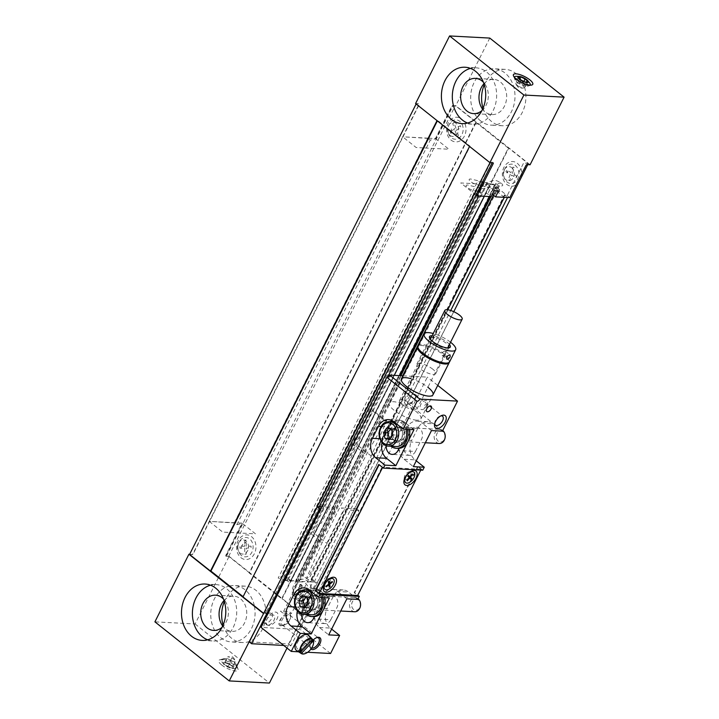 <?xml version="1.0" encoding="UTF-8"?>
<svg xmlns="http://www.w3.org/2000/svg" width="719" height="719" viewBox="0 0 719 719"><rect width="100%" height="100%" fill="white"/><g stroke="black" fill="none" stroke-linecap="round" stroke-linejoin="round"><path stroke-width="0.54" stroke-dasharray="3.6 2.7" d="M475.798 122.248L508.315 148.096L281.641 598.783L249.133 572.935L475.798 122.248M239.966 553.037A7.055 5.536 -87 0 0 247.633 550.727A7.055 5.536 -87 0 0 246.015 541.021A7.055 5.536 -87 0 0 238.349 543.339A7.055 5.536 -87 0 0 239.966 553.037M240.982 557.719A12.349 9.689 -87 0 0 255.955 547.545A12.349 9.689 -87 0 0 241.872 536.356A12.349 9.689 -87 0 0 240.982 557.719M450.013 135.406A7.055 5.536 -87 0 0 457.688 133.087A7.055 5.536 -87 0 0 456.062 123.389A7.055 5.536 -87 0 0 448.395 125.699A7.055 5.536 -87 0 0 450.013 135.406M451.029 140.088A12.349 9.689 -87 0 0 466.002 129.905A12.349 9.689 -87 0 0 451.918 118.716A12.349 9.689 -87 0 0 451.029 140.088M234.673 522.965L209.247 521.383L402.667 136.799L428.102 138.372M234.367 522.713L427.796 138.129M428.416 138.632L430.286 140.106L435.75 138.785L452.368 105.729L455.334 105.657L476.239 122.275L249.565 572.962L228.669 556.344L225.703 556.416L242.321 523.369L236.857 524.699L234.996 523.216M236.857 524.699L430.286 140.106M226.485 556.227L453.15 105.54M228.669 556.344L455.334 105.657M402.82 375.812L302.51 575.263L310.869 581.914L314.149 582.084L311.066 579.424L312.253 579.667L505.673 195.083L504.495 194.84L507.569 197.5M314.149 582.084L450.741 310.491M312.253 579.667L313.79 580.179L297.172 613.235L301.396 614.646L453.779 311.687M527.737 164.633L528.07 163.959L523.836 162.548L507.219 195.595L505.673 195.083M310.869 581.914L447.73 309.781M504.298 197.321L495.93 190.679L493.602 195.307M311.435 594.101A12.349 9.689 -87 0 0 304.793 579.604A12.349 9.689 -87 0 0 292.885 587.63A12.349 9.689 -87 0 0 298.223 602.998A12.349 9.689 -87 0 0 307.903 601.111L518.839 182.32M296.57 597.902A7.055 5.536 93 0 1 295.392 585.823A7.055 5.536 93 0 1 304.227 590.29A7.055 5.536 93 0 1 296.57 597.902M521.014 178.006L521.482 176.47A12.349 9.689 -87 0 0 511.47 161.577A12.349 9.689 -87 0 0 502.967 178.492A12.349 9.689 -87 0 0 517.959 183.471M512.566 168.435A7.055 5.536 -87 0 0 504.945 168.731A7.055 5.536 -87 0 0 504.567 178.429A7.055 5.536 -87 0 0 512.153 179.184A7.055 5.536 -87 0 0 512.566 168.435M521.482 176.47L528.034 163.447L508.755 148.123L282.082 598.81L301.36 614.134L307.903 601.111M437.035 120.612L416.247 103.761L419.528 103.931L192.854 554.619L189.573 554.448M243.112 596.68L470.1 146.245L437.583 120.397L437.359 120.864M476.535 193.896L475.457 193.043L282.028 577.627L285.515 580.395L290.979 580.682L282.612 574.041L476.041 189.457L477.991 191.002M479.025 191.829L484.399 196.098L478.944 195.811L477.569 194.723M290.979 580.682L394.246 375.354M285.515 580.395L387.793 377.044M319.173 506.778L265.617 613.271L264.7 611.734L281.318 578.678L280.644 577.555L474.073 192.971L474.747 194.094L491.365 161.047L492.29 162.584L490.106 162.467L469.552 146.451M265.617 613.271L263.747 613.172M270.56 613.001A6.103 3.307 128.5 0 0 263.37 620.623A6.103 3.307 128.5 0 0 269.913 620.964A6.103 3.307 128.5 0 0 270.56 613.001M287.025 648.053L303.418 615.446L300.362 615.284A1.061 0.575 128.5 0 1 300.156 614.35L316.333 582.201L302.133 581.446L299.104 587.459L294.736 587.225L297.765 581.213L283.565 580.467L267.396 612.615A1.061 0.575 128.5 0 1 266.282 613.478L263.666 613.343M189.663 554.277L191.964 554.403A1.061 0.575 -51.5 0 0 193.078 553.531L209.247 521.383L242.015 523.126L225.838 555.275A1.061 0.575 -51.5 0 0 226.045 556.209L229.1 556.371L218.621 577.213M218.387 577.672L195.101 623.975L154.909 621.845M209.247 521.383L222.71 532.096L229.891 532.473M230.323 532.5L255.479 533.831L242.015 523.126M225.415 662.127A7.289 2.202 26.7 0 0 233.055 665.911A7.289 2.202 26.7 0 0 236.425 664.85A7.289 2.202 26.7 0 0 230.925 660.393A7.289 2.202 26.7 0 0 224.067 658.631A7.289 2.202 26.7 0 0 225.415 662.127M221.722 665.012A10.821 3.271 -153.3 0 1 219.717 659.835A10.821 3.271 -153.3 0 1 229.891 662.451A10.821 3.271 -153.3 0 1 238.052 669.056A10.821 3.271 -153.3 0 1 233.055 670.629A10.821 3.271 -153.3 0 1 221.722 665.012M195.101 623.975L269.418 683.05M254.436 606.333A28.23 22.145 93 0 1 231.419 641.95A28.23 22.145 93 0 1 220.823 637.798A28.23 22.145 93 0 1 211.188 608.867A28.23 22.145 93 0 1 229.019 586.129M229.649 585.976A28.23 22.145 93 0 1 234.403 585.581A28.23 22.145 93 0 1 254.364 605.946M223.115 625.045A28.23 22.145 -87 0 0 231.743 638.382A28.23 22.145 -87 0 0 242.339 642.534A28.23 22.145 -87 0 0 265.949 615.518A28.23 22.145 -87 0 0 245.323 586.156A28.23 22.145 -87 0 0 224.355 601.515M224.04 600.518A17.642 13.841 93 0 1 233.846 596.15A17.642 13.841 93 0 1 246.734 614.493A17.642 13.841 93 0 1 231.976 631.381A17.642 13.841 93 0 1 225.353 628.783A17.642 13.841 93 0 1 222.692 625.997M207.656 639.82A28.23 22.145 -87 0 0 213.067 640.98A28.23 22.145 -87 0 0 235.589 621.027A28.23 22.145 -87 0 0 226.647 588.753A28.23 22.145 -87 0 0 216.051 584.601A28.23 22.145 -87 0 0 210.55 585.185M221.991 627.426A17.642 13.841 -87 0 0 223.492 599.026M229.1 556.371L303.418 615.446M428.209 138.156L402.667 136.799L418.844 104.65A1.061 0.575 -51.5 0 0 418.638 103.716L415.582 103.554M489.774 38.08L455.774 105.684L452.718 105.522A1.061 0.575 -51.5 0 0 451.604 106.385L435.435 138.533L428.65 138.174M475.951 195.056L460.735 182.959L493.495 184.693L509.753 197.617M492.353 194.31L499.247 191.766A5.294 1.6 26.7 0 0 497.018 188.405A5.294 1.6 26.7 0 0 490.628 186.383L483.294 188.738L480.876 188.153M480.571 188.081L468.572 185.214A5.294 1.6 26.7 0 0 466.73 186.805A5.294 1.6 26.7 0 0 473.246 190.391L477.758 191.47M479.052 191.775L487.689 193.842L491.185 196.629M435.435 138.533L448.908 149.246L423.752 147.907M423.311 147.889L416.139 147.512L402.667 136.799M494.214 190.625L490.709 187.839L487.689 193.842M492.057 194.076L495.076 188.063L498.582 190.85M490.709 187.839L482.072 185.772M480.777 185.457L476.266 184.379A5.294 1.6 -153.3 0 1 469.759 180.793A5.294 1.6 -153.3 0 1 471.592 179.202L482.602 181.835M483.896 182.15L486.323 182.725L493.647 180.37A5.294 1.6 -153.3 0 1 500.038 182.401A5.294 1.6 -153.3 0 1 502.266 185.763L495.076 188.063M526.101 82.721A7.289 2.202 -153.3 0 1 527.449 86.217A7.289 2.202 -153.3 0 1 520.592 84.456A7.289 2.202 -153.3 0 1 515.092 79.998A7.289 2.202 -153.3 0 1 518.462 78.937A7.289 2.202 -153.3 0 1 526.101 82.721M467.566 123.03A28.23 22.145 -87 0 0 472.985 124.189A28.23 22.145 -87 0 0 495.508 104.237A28.23 22.145 -87 0 0 486.565 71.972A28.23 22.145 -87 0 0 475.969 67.82A28.23 22.145 -87 0 0 470.46 68.404M481.91 110.636A17.642 13.841 -87 0 0 483.411 82.236M480.741 121.017A28.23 22.145 93 0 1 471.799 88.743A28.23 22.145 93 0 1 494.321 68.79A28.23 22.145 93 0 1 514.948 98.144A28.23 22.145 93 0 1 491.338 125.16A28.23 22.145 93 0 1 480.741 121.017M483.033 108.254A28.23 22.145 -87 0 0 491.661 121.592A28.23 22.145 -87 0 0 502.257 125.744A28.23 22.145 -87 0 0 525.868 98.728A28.23 22.145 -87 0 0 505.241 69.366A28.23 22.145 -87 0 0 484.273 84.725M483.959 83.728A17.642 13.841 93 0 1 493.764 79.36A17.642 13.841 93 0 1 500.379 81.957A17.642 13.841 93 0 1 505.969 102.125A17.642 13.841 93 0 1 491.895 114.591A17.642 13.841 93 0 1 485.271 112.002A17.642 13.841 93 0 1 482.611 109.216M530.092 164.759L455.774 105.684M287.915 580.26A1.762 0.53 26.7 0 0 286.989 580.296A1.762 0.53 26.7 0 0 288.319 581.563A1.762 0.53 26.7 0 0 290.134 581.878A1.762 0.53 26.7 0 0 290.134 581.707L489.612 185.098A1.762 0.53 26.7 0 1 489.612 185.277A1.762 0.53 26.7 0 1 487.797 184.963A1.762 0.53 26.7 0 1 486.457 183.687A1.762 0.53 26.7 0 1 487.383 183.651L287.915 580.26M290.314 581.41L296.426 579.927L495.894 183.327L489.783 184.81L290.314 581.41M298.277 580.224L301.414 579.469L500.882 182.86L497.755 183.624L298.277 580.224M402.613 375.803L298.816 582.165A1.762 0.53 -153.3 0 0 297.648 580.988A1.762 0.53 -153.3 0 0 295.752 580.503L495.22 183.893A1.762 0.53 -153.3 0 1 497.117 184.379A1.762 0.53 -153.3 0 1 498.294 185.565A1.762 0.53 -153.3 0 1 496.568 185.295L490.879 196.611M400.807 375.704L297.1 581.896A1.762 0.53 -153.3 0 0 298.816 582.165M489.747 196.557L495.589 184.945L484.606 182.554L285.137 579.154L296.111 581.545L399.674 375.642M482.287 182.464L477.659 181.458L278.181 578.067L283.816 579.289L478.782 191.631M483.285 182.68L481.766 185.7M282.154 625.593A7.235 3.919 -51.5 0 1 282.927 616.156A7.235 3.919 -51.5 0 1 290.683 616.56A7.235 3.919 -51.5 0 1 282.154 625.593M406.828 404.464A7.837 4.242 -51.5 0 1 404.842 398.659A7.837 4.242 -51.5 0 1 411.753 391.406A7.837 4.242 -51.5 0 1 416.058 394.794A7.837 4.242 -51.5 0 1 408.59 404.186A7.837 4.242 -51.5 0 1 406.828 404.464M403.053 375.821L427.32 377.107L300.38 629.493L261.06 627.408M268.789 625.413A7.837 4.242 -51.5 0 1 269.625 615.185A7.837 4.242 -51.5 0 1 278.028 615.626A7.837 4.242 -51.5 0 1 268.789 625.413M386.552 421.154A0.881 0.476 128.5 0 0 385.465 421.091L366.178 454.965L322.121 542.575L306.815 577.465A0.881 0.476 128.5 0 0 307.903 577.519L327.181 543.645L371.247 456.035L386.552 421.154L372.613 410.073L357.316 444.962L349.075 461.328L351.402 463.18L321.177 523.27L317.987 523.162L313.25 532.572L327.181 543.645M437.736 385.393L427.32 377.107M410.558 378.571A17.642 5.339 -153.3 0 1 427.895 387.289M371.247 456.035L357.316 444.962M385.465 421.091L371.525 410.019L352.247 443.893L366.178 454.965M352.247 443.893L343.619 461.041L345.938 462.892L315.713 522.983L312.522 522.866L308.181 531.503L322.121 542.575M311.633 648.071A6.174 3.343 -51.5 0 1 310.905 647.72A6.174 3.343 -51.5 0 1 310.123 645.24A6.174 3.343 -51.5 0 1 316.001 637.843A6.174 3.343 -51.5 0 1 316.441 637.726M288.598 614.736A6.174 3.343 128.5 0 0 282.675 618.834A6.174 3.343 128.5 0 0 282.109 624.829A6.174 3.343 128.5 0 0 283.304 625.251A6.174 3.343 128.5 0 0 289.227 621.153A6.174 3.343 128.5 0 0 289.793 615.158A6.174 3.343 128.5 0 0 288.598 614.736M313.089 640.18A7.235 3.919 128.5 0 0 310.024 646.201A7.235 3.919 128.5 0 0 310.932 649.086M298.556 651.8L307.678 652.277M308.235 638.975A7.837 4.242 128.5 0 0 305.692 636.072A7.837 4.242 128.5 0 0 296.956 643.703A7.837 4.242 128.5 0 0 300.928 649.068A7.837 4.242 128.5 0 0 308.226 639.497M409.129 403.772A5.716 3.092 128.5 0 0 410.414 403.566A5.716 3.092 128.5 0 0 415.861 396.717A5.716 3.092 128.5 0 0 415.142 394.425A5.716 3.092 128.5 0 0 414.027 394.03A5.716 3.092 128.5 0 0 408.545 397.823A5.716 3.092 128.5 0 0 408.024 403.377A5.716 3.092 128.5 0 0 409.129 403.772M434.698 423.707A5.716 3.092 -51.5 0 1 434.698 422.871A5.716 3.092 -51.5 0 1 440.145 416.022A5.716 3.092 -51.5 0 1 440.963 415.834M406.855 427.823L417.775 428.398A14.11 11.073 93 0 1 427.805 421.694A14.11 11.073 93 0 1 433.108 423.77L422.188 423.194A14.11 11.073 93 0 0 416.885 421.118A14.11 11.073 93 0 0 406.855 427.823L400.807 439.839A14.11 11.073 93 0 0 404.051 459.243L413.344 466.631M442.401 431.157L433.108 423.77M431.472 430.573L422.188 423.194M322.229 596.078L333.149 596.662A14.11 11.073 93 0 1 343.188 589.948A14.11 11.073 93 0 1 348.481 592.025L337.562 591.449A14.11 11.073 93 0 0 332.259 589.373A14.11 11.073 93 0 0 322.229 596.078L316.18 608.103A14.11 11.073 93 0 0 319.425 627.498L328.718 634.886M357.774 599.412L353.613 596.105M352.454 595.179L348.481 592.025M346.855 598.828L342.693 595.53M341.534 594.604L337.562 591.449M319.425 627.498L330.354 628.082A14.11 11.073 93 0 1 327.1 608.678L316.18 608.103M333.149 596.662L327.1 608.678M404.051 459.243L414.971 459.827A14.11 11.073 93 0 1 411.726 440.423L400.807 439.839M417.775 428.398L411.726 440.423M330.812 619.733L336.86 607.708A8.116 6.363 -87 0 0 334.991 596.554A8.116 6.363 -87 0 0 326.174 599.224L320.126 611.24A8.116 6.363 -87 0 0 325.042 623.589A8.116 6.363 -87 0 0 330.812 619.733L313.34 618.807M301.656 613.963A8.116 6.363 93 0 1 302.654 610.314L308.703 598.298A8.116 6.363 93 0 1 317.519 595.629A8.116 6.363 93 0 1 319.38 606.782L314.437 616.614M326.174 599.224L308.703 598.298M415.438 451.469L421.478 439.453A8.116 6.363 -87 0 0 419.617 428.299A8.116 6.363 -87 0 0 410.801 430.96L404.752 442.985A8.116 6.363 -87 0 0 409.668 455.334A8.116 6.363 -87 0 0 415.438 451.469L397.958 450.543M386.274 445.708A8.116 6.363 93 0 1 387.28 442.059L393.32 430.034A8.116 6.363 93 0 1 402.137 427.374A8.116 6.363 93 0 1 404.006 438.527L399.063 448.359M410.801 430.96L393.32 430.034M330.354 628.082L331.63 629.098M414.971 459.827L416.256 460.843M414 429.647L404.707 422.269A14.11 11.073 -87 0 0 399.413 420.193A14.11 11.073 -87 0 0 389.374 426.897L383.326 438.914A14.11 11.073 -87 0 0 381.978 442.706M316.306 588.663A14.11 11.073 -87 0 0 314.787 588.448A14.11 11.073 -87 0 0 304.748 595.152L298.709 607.178A14.11 11.073 -87 0 0 297.351 610.961M324.053 593.678L320.081 590.524A14.11 11.073 -87 0 0 316.702 588.762M325.213 594.604L329.374 597.902M330.569 653.49L300.38 629.493M422.754 470.217L418.107 466.523L354.638 592.717L357.801 595.224M404.923 479.151A4.413 2.391 128.5 0 0 405.714 479.402A4.413 2.391 128.5 0 0 409.138 477.533M409.83 476.652A4.413 2.391 128.5 0 0 410.414 472.248M409.947 471.979A4.413 2.391 128.5 0 0 408.5 472.05A4.413 2.391 128.5 0 0 404.294 477.335A4.413 2.391 128.5 0 0 404.554 478.755M324.305 585.931A4.413 2.391 128.5 0 0 325.096 586.183A4.413 2.391 128.5 0 0 326.273 585.958M329.464 583.028A4.413 2.391 128.5 0 0 329.796 579.029M329.329 578.759A4.413 2.391 128.5 0 0 327.882 578.831A4.413 2.391 128.5 0 0 323.685 584.116A4.413 2.391 128.5 0 0 323.936 585.536M420.732 470.109L421.154 469.264L417.667 466.496L354.206 592.69L357.685 595.458M379.111 464.69L382.589 467.458M421.154 469.264L382.706 467.233M422.035 409.668C425.504 409.731 430.348 400.115 426.565 400.654C421.945 399.692 417.128 409.273 422.035 409.668M416.741 420.184A17.642 5.339 -153.3 0 1 398.155 413.137A17.642 5.339 -153.3 0 1 389.374 403.017A17.642 5.339 -153.3 0 1 407.529 406.181A17.642 5.339 -153.3 0 1 420.894 418.871A17.642 5.339 -153.3 0 1 416.741 420.184M449.312 362.205A17.642 5.339 26.7 0 0 435.786 350A17.642 5.339 26.7 0 0 417.928 346.423M444.971 351.142C442.311 351.861 441.376 353.299 442.158 355.438C443.255 355.869 444.288 355.159 445.25 353.299L445.456 351.294L444.971 351.142M448.494 347.924A10.587 3.2 -153.3 0 1 447.946 348.158A10.587 3.2 -153.3 0 1 432.883 342.397A10.587 3.2 -153.3 0 1 430.016 339.143A10.587 3.2 -153.3 0 1 429.872 338.568M431.346 337.238A10.587 3.2 -153.3 0 1 440.873 339.889A10.587 3.2 -153.3 0 1 448.683 345.965M449.429 344.464A11.648 3.523 26.7 0 0 432.092 335.746M432.847 369.233A10.587 3.2 26.7 0 0 423.167 364.138A10.587 3.2 26.7 0 0 416.831 364.129A10.587 3.2 26.7 0 0 419.734 368.541A10.587 3.2 26.7 0 0 429.414 373.628A10.587 3.2 26.7 0 0 435.741 373.637A10.587 3.2 26.7 0 0 432.847 369.233M450.561 342.226A17.642 5.339 26.7 0 0 433.224 333.499M418.081 345.938A17.642 5.339 -153.3 0 1 428.641 345.956A17.642 5.339 -153.3 0 1 444.764 354.44A17.642 5.339 -153.3 0 1 449.609 361.792M404.438 406.226A9.707 2.93 -153.3 0 1 399.485 400.582A9.707 2.93 -153.3 0 1 409.471 402.316A9.707 2.93 -153.3 0 1 416.822 409.3A9.707 2.93 -153.3 0 1 404.438 406.226M426.502 406.037L426.592 404.662L425.45 404.617L424.21 405.956L424.111 407.322L425.262 407.367L426.502 406.037M241.135 548.139L241.494 546.063L241.135 548.139M244.244 542.324L245.727 542.297L242.977 546.036L241.494 546.063L244.244 542.324M237.881 547.285A9.707 7.612 -87 0 0 249.223 555.499A9.707 7.612 -87 0 0 249.403 538.711A9.707 7.612 -87 0 0 237.881 547.285M244.757 548.121L244.685 554.232L246.168 554.205L246.231 548.094L251.03 548.022L251.057 546.134L246.249 546.215L246.32 540.104L244.837 540.122L244.775 546.233L239.975 546.314L239.948 548.193L244.757 548.121M301.881 596.069L300.416 596.357L301.198 598.585L302.663 598.307L301.881 596.069L298.789 592.088L304.523 591.647L304.344 589.787L298.601 590.227L300.928 586.533L301.279 584.358L299.814 584.646L300.416 590.685L295.653 591.602L295.833 593.463L300.596 592.546L301.198 598.585M293.685 592.932A9.707 7.612 -87 0 0 305.845 599.044A9.707 7.612 -87 0 0 304.191 582.444A9.707 7.612 -87 0 0 293.685 592.932M302.663 598.307L302.07 592.258L306.833 591.342L306.645 589.481L301.881 590.398L301.279 584.358M299.814 584.646L299.464 586.812L300.928 586.533M300.416 596.357L297.324 592.375L298.789 592.088L298.601 590.227L297.136 590.515L299.464 586.812M448.548 133.581A9.707 7.612 -87 0 0 461.652 135.136A9.707 7.612 -87 0 0 456.457 119.875A9.707 7.612 -87 0 0 448.548 133.581M455.163 130.777L457.059 136.331L458.416 135.54L456.52 129.986L460.933 127.434L460.358 125.726L455.936 128.279L454.048 122.724L452.691 123.515L454.579 129.069L450.166 131.622L450.75 133.33L455.163 130.777M450.75 133.33L451.793 132.368L451.208 130.66L450.166 131.622M451.793 132.368L451.307 128.89L451.208 130.66M506.994 172.641L507.641 170.933L507.677 172.416L507.021 174.124L506.994 172.641M504.45 169.783A9.707 7.612 -87 0 0 511.793 183.489A9.707 7.612 -87 0 0 517.626 168.237A9.707 7.612 -87 0 0 504.45 169.783M510.301 174.295L508.18 179.849L509.51 180.64L511.622 175.085L515.936 177.638L516.593 175.93L512.279 173.378L514.4 167.824L513.069 167.033L510.957 172.587L506.643 170.035L505.987 171.742L510.301 174.295M235.167 662.046L230.979 660.878L227.95 666.89L232.147 668.059L235.625 660.554L232.147 668.059M230.979 660.878L227.24 658.218L224.211 664.221L227.95 666.89M227.24 658.218L224.211 664.221M231.886 657.894L235.625 660.554L232.686 656.878L227.689 656.717L231.886 657.894L228.867 663.898L224.67 662.729M232.605 666.567L228.867 663.898M222.674 659.305A8.817 2.669 -153.3 0 1 234.142 663.853A8.817 2.669 -153.3 0 1 235.077 668.535A8.817 2.669 -153.3 0 1 221.91 661.92A8.817 2.669 -153.3 0 1 222.674 659.305M224.13 662.352A5.824 1.762 26.7 0 0 223.627 664.068A5.824 1.762 26.7 0 0 232.318 668.445A5.824 1.762 26.7 0 0 231.707 665.345A5.824 1.762 26.7 0 0 224.13 662.352M523.944 81.319L522.147 84.887L517.554 82.937L515.478 83.53L518.228 78.047M517.554 82.937L519.675 78.713M515.478 83.53L517.995 86.082L520.916 80.276M517.995 86.082L522.596 88.042L525.49 82.281M516.251 84.788L518.812 87.988L523.01 88.14L524.663 87.439L522.147 84.887M524.663 87.439L527.135 82.532M514.391 77.239A8.817 2.669 26.7 0 0 518.381 81.732A8.817 2.669 26.7 0 0 526.721 85.372A8.817 2.669 26.7 0 0 530.074 85.13M529.597 82.955A8.817 2.669 26.7 0 0 528.339 81.678M526.659 80.393A8.817 2.669 26.7 0 0 520.017 77.086M518.201 76.574A8.817 2.669 26.7 0 0 516.431 76.331M311.642 614.781A12.349 9.689 93 0 1 303.041 606.459A12.349 9.689 93 0 1 312.945 590.119A12.349 9.689 93 0 1 321.267 597.48M304.676 606.818L309.368 607.995L312.612 603.385L308.235 603.151M309.368 607.995L304.991 607.762M302.115 596.204L306.483 596.437L306.105 597.201M312.612 603.385L311.165 597.606L306.797 597.381M311.165 597.606L306.483 596.437M354.674 611.761A7.055 5.536 93 0 1 349.758 606.998A7.055 5.536 93 0 1 355.42 597.669A7.055 5.536 93 0 1 358.107 598.738M307.229 604.751A7.055 5.536 -87 0 0 312.136 609.505A7.055 5.536 -87 0 0 318.041 602.756A7.055 5.536 -87 0 0 312.882 595.413A7.055 5.536 -87 0 0 307.229 604.751M351.834 606.557A5.545 4.35 -87 0 0 359.185 608.4A5.545 4.35 -87 0 0 356.93 599.322A5.545 4.35 -87 0 0 351.834 606.557M324.53 597.651A14.11 11.073 -87 0 0 314.787 588.448A14.11 11.073 -87 0 0 305.503 593.831A14.11 11.073 -87 0 0 303.858 608.445A14.11 11.073 -87 0 0 313.295 616.632M307.588 589.832A14.11 11.073 -87 0 0 303.751 593.741A14.11 11.073 -87 0 0 306.285 614.493M322.786 597.561A14.11 11.073 -87 0 0 313.035 588.358A14.11 11.073 -87 0 0 308.388 589.382M309.772 598.181A7.055 5.536 -87 0 0 313.116 609.523A7.055 5.536 -87 0 0 319.236 599.916A7.055 5.536 -87 0 0 309.772 598.181M308.02 598.091A7.055 5.536 93 0 1 317.483 599.817A7.055 5.536 93 0 1 311.363 609.433A7.055 5.536 93 0 1 308.02 598.091M396.268 446.526A12.349 9.689 93 0 1 387.667 438.195A12.349 9.689 93 0 1 397.571 421.855A12.349 9.689 93 0 1 405.893 429.216M389.303 438.563L393.985 439.74L397.23 435.13L392.862 434.896M393.985 439.74L389.617 439.507M386.741 427.949L391.109 428.182L390.732 428.946M397.23 435.13L395.792 429.351L391.424 429.126M395.792 429.351L391.109 428.182M439.291 443.506A7.055 5.536 93 0 1 434.384 438.743A7.055 5.536 93 0 1 440.046 429.405A7.055 5.536 93 0 1 442.733 430.483M391.846 436.496A7.055 5.536 -87 0 0 396.762 441.25A7.055 5.536 -87 0 0 402.667 434.492A7.055 5.536 -87 0 0 397.508 427.158A7.055 5.536 -87 0 0 391.846 436.496M436.46 438.302A5.545 4.35 -87 0 0 443.812 440.145A5.545 4.35 -87 0 0 441.556 431.067A5.545 4.35 -87 0 0 436.46 438.302M409.156 429.396A14.11 11.073 -87 0 0 403.934 421.711A14.11 11.073 -87 0 0 399.413 420.193A14.11 11.073 -87 0 0 387.604 433.701A14.11 11.073 -87 0 0 397.922 448.377M407.412 429.297A14.11 11.073 -87 0 0 402.191 421.613A14.11 11.073 -87 0 0 397.661 420.094A14.11 11.073 -87 0 0 393.005 421.127M392.214 421.577A14.11 11.073 -87 0 0 385.86 433.602A14.11 11.073 -87 0 0 390.911 446.238M401.301 427.994A7.055 5.536 -87 0 0 393.122 434.662A7.055 5.536 -87 0 0 401.57 440.19A7.055 5.536 -87 0 0 401.301 427.994M399.557 427.904A7.055 5.536 93 0 1 399.818 440.1A7.055 5.536 93 0 1 391.379 434.573A7.055 5.536 93 0 1 399.557 427.904M282.792 612.992L280.464 611.15L289.2 611.608L291.528 613.46L282.792 612.992L334.919 509.331L320.818 508.585M280.805 625.845A5.995 3.244 -51.5 0 1 281.444 618.007A5.995 3.244 -51.5 0 1 287.879 618.349A5.995 3.244 -51.5 0 1 280.805 625.845M267.702 625.153A5.995 3.244 -51.5 0 1 268.34 617.315A5.995 3.244 -51.5 0 1 274.775 617.657A5.995 3.244 -51.5 0 1 267.702 625.153M283.726 645.428L290.952 645.815L358.952 510.607L343.664 509.798L291.528 613.46M334.919 509.331L332.6 507.488L321.663 506.913M290.952 645.815L288.625 643.963L249.304 641.887M358.952 510.607L356.633 508.764L288.625 643.963M356.633 508.764L341.336 507.956L343.664 509.798M299.58 651.702L311.767 638.876L312.459 639.559M310.869 637.582L309.97 638.526M309.422 639.101L300.722 648.259M300.066 648.951L298.25 650.857M311.201 637.915A9.347 5.06 -51.5 0 1 311.767 638.876M305.584 653.445A9.113 4.934 128.5 0 0 313.493 643.487M308.595 635.344A9.707 5.249 -51.5 0 1 309.637 638.571M309.619 638.894A9.707 5.249 -51.5 0 1 304.398 648.187A9.707 5.249 -51.5 0 1 296.543 650.515M311.354 579.865L504.783 195.28M320.126 611.24L302.654 610.314M404.752 442.985L387.28 442.059M383.326 438.914L379.803 438.734M381.124 426.466L389.374 426.897M298.709 607.178L295.176 606.989M296.498 594.721L304.748 595.152M404.707 422.269L393.787 421.685M320.081 590.524L315.929 590.299M315.497 590.281L309.161 589.94M305.081 589.697A12.349 9.689 -87 0 0 295.176 606.036A12.349 9.689 -87 0 0 303.778 614.359M389.707 421.442A12.349 9.689 -87 0 0 379.803 437.781A12.349 9.689 -87 0 0 388.404 446.104M311.066 579.424L504.495 194.84M224.067 658.631L219.717 659.835M236.425 664.85L238.052 669.056M245.323 586.156L234.403 585.581M242.339 642.534L231.419 641.95M202.147 640.404L213.067 640.98M205.131 584.026L216.051 584.601M213.624 630.41L231.976 631.381M215.493 595.179L233.846 596.15M527.449 86.217L531.799 85.013M515.092 79.998L513.456 75.792M462.065 123.614L472.985 124.189M465.049 67.235L475.969 67.82M505.241 69.366L494.321 68.79M502.257 125.744L491.338 125.16M493.764 79.36L475.412 78.389M491.895 114.591L473.542 113.62M290.134 581.878L489.612 185.277M286.989 580.296L486.457 183.687M498.294 185.565L493.45 195.191M282.109 624.829L303.849 642.112M304.218 642.4L310.905 647.72M289.793 615.158L318.589 638.05M310.123 645.24L310.024 646.201M316.001 637.843L316.917 637.537M415.861 396.717L416.058 394.794M410.414 403.566L408.59 404.186M408.024 403.377L435.426 425.163M415.142 394.425L429.701 406.001M431.553 407.466L442.545 416.211M434.698 422.871L434.51 424.785M440.145 416.022L441.969 415.402M427.805 421.694L416.885 421.118M343.188 589.948L332.259 589.373M325.042 623.589L307.57 622.663M409.668 455.334L392.188 454.408M388.485 419.608L397.661 420.094M303.867 587.863L313.035 588.358M404.294 477.335L403.898 481.326M408.5 472.05L412.302 470.756M323.685 584.116L323.28 588.106M327.882 578.831L331.684 577.537M420.894 418.871L432.982 394.839M389.374 403.017L401.463 378.985M442.158 355.438L446.814 359.141M445.456 351.294L450.112 354.997M447.946 348.158L449.249 347.798M430.016 339.143L429.522 337.876M435.741 373.637L440.927 363.329M441.385 362.43L448.89 347.502M416.831 364.129L422.017 353.82M422.475 352.921L429.98 337.993M416.822 409.3L447.685 347.942M399.485 400.582L430.348 339.224M232.318 668.445L235.077 668.535M223.627 664.068L221.91 661.92M309.125 589.913L312.945 590.119M312.136 609.505L340.725 611.015M312.882 595.413L355.42 597.669M393.751 421.658L397.571 421.855M396.762 441.25L425.342 442.76M397.508 427.158L440.046 429.405"/><path stroke-width="1.08" d="M450.741 310.491L507.569 197.5L504.298 197.321L447.73 309.781M453.779 311.687L527.737 164.633M402.82 375.812L493.602 195.307M518.839 182.32L521.014 178.006M437.035 120.612L210.478 571.066L189.573 554.448L416.13 103.994M243.112 596.68L210.919 571.084L437.359 120.864M477.991 191.002L479.025 191.829M394.246 375.354L484.318 196.269M477.569 194.723L476.535 193.896M387.793 377.044L478.854 195.972M319.173 506.778L492.2 162.755M263.747 613.172L490.016 162.638M263.433 613.154L242.995 596.914L469.552 146.451M263.666 613.343L229.226 680.92L154.909 621.845L188.908 554.241L189.663 554.277M287.025 648.053L269.418 683.05L229.226 680.92M218.621 577.213L218.387 577.672M229.019 586.129A28.23 22.145 93 0 1 229.649 585.976M224.355 601.515A28.23 22.145 -87 0 0 223.115 625.045M222.692 625.997A17.642 13.841 93 0 1 224.04 600.518M210.55 585.185A28.23 22.145 -87 0 0 192.44 611.617A28.23 22.145 -87 0 0 207.656 639.82M215.727 588.178A28.23 22.145 93 0 1 224.661 620.452A28.23 22.145 93 0 1 202.147 640.404A28.23 22.145 93 0 1 181.521 611.042A28.23 22.145 93 0 1 205.131 584.026A28.23 22.145 93 0 1 215.727 588.178M223.492 599.026A17.642 13.841 -87 0 0 222.117 597.768A17.642 13.841 -87 0 0 215.493 595.179A17.642 13.841 -87 0 0 201.419 607.645A17.642 13.841 -87 0 0 207.009 627.813A17.642 13.841 -87 0 0 213.624 630.41A17.642 13.841 -87 0 0 221.991 627.426M263.226 613.316L188.908 554.241M523.899 95.025L489.9 162.629L492.955 162.791A1.061 0.575 128.5 0 1 493.162 163.725L476.985 195.874L491.185 196.629L494.214 190.625L498.582 190.85L495.553 196.862L509.753 197.617L525.922 165.469A1.061 0.575 128.5 0 1 527.036 164.597L530.092 164.759L564.091 97.155L489.774 38.08L449.582 35.95L523.899 95.025L564.091 97.155M489.9 162.629L415.582 103.554L449.582 35.95M495.553 196.862L492.353 194.31M477.758 191.47L479.052 191.775M475.951 195.056L476.985 195.874M482.072 185.772L480.777 185.457M482.602 181.835L483.896 182.15M529.795 79.827A10.821 3.271 26.7 0 0 518.462 74.219A10.821 3.271 26.7 0 0 513.456 75.792A10.821 3.271 26.7 0 0 521.626 82.397A10.821 3.271 26.7 0 0 531.799 85.013A10.821 3.271 26.7 0 0 529.795 79.827M470.46 68.404A28.23 22.145 -87 0 0 452.359 94.836A28.23 22.145 -87 0 0 467.566 123.03M475.645 71.388A28.23 22.145 93 0 1 484.579 103.662A28.23 22.145 93 0 1 462.065 123.614A28.23 22.145 93 0 1 441.439 94.252A28.23 22.145 93 0 1 465.049 67.235A28.23 22.145 93 0 1 475.645 71.388M483.411 82.236A17.642 13.841 -87 0 0 482.036 80.977A17.642 13.841 -87 0 0 475.412 78.389A17.642 13.841 -87 0 0 460.654 95.276A17.642 13.841 -87 0 0 473.542 113.62A17.642 13.841 -87 0 0 481.91 110.636M484.273 84.725A28.23 22.145 -87 0 0 483.033 108.254M482.611 109.216A17.642 13.841 93 0 1 483.959 83.728M490.879 196.611L400.807 375.704M489.747 196.557L399.674 375.642M483.285 182.68L482.287 182.464M481.766 185.7L478.782 191.631M443.731 415.124A7.837 4.242 128.5 0 0 441.969 415.402A7.837 4.242 128.5 0 0 434.51 424.785A7.837 4.242 128.5 0 0 438.806 428.182A7.837 4.242 128.5 0 0 445.717 420.93A7.837 4.242 128.5 0 0 443.731 415.124M419.824 399.108A2.642 1.429 -51.5 0 1 417.056 401.283L403.08 429.072L414 429.647L395.863 465.705L384.944 465.13L383.434 468.132L422.754 470.217L424.264 467.206L413.344 466.631L431.472 430.573L442.401 431.157L457.509 401.112L419.824 399.108L389.635 375.111L403.053 375.821M430.429 405.893A3.469 1.878 128.5 0 0 426.34 410.225A3.469 1.878 128.5 0 0 430.061 410.423A3.469 1.878 128.5 0 0 430.429 405.893M417.056 401.283L386.867 377.277A2.642 1.429 128.5 0 0 389.635 375.111M307.678 652.277L330.569 653.49L339.638 635.461L328.718 634.886L346.855 598.828L357.774 599.412L359.284 596.402L319.964 594.325L318.454 597.327L329.374 597.902L311.237 633.96L300.317 633.385L291.249 651.414L261.06 627.408L386.867 377.277M457.509 401.112L437.736 385.393M427.895 387.289A17.642 5.339 -153.3 0 1 428.147 387.487A17.642 5.339 -153.3 0 1 427.347 395.989A17.642 5.339 -153.3 0 1 403.71 384.009A17.642 5.339 -153.3 0 1 410.558 378.571M316.441 637.726A6.174 3.343 -51.5 0 1 317.394 637.627A6.174 3.343 -51.5 0 1 318.589 638.05A6.174 3.343 -51.5 0 1 317.807 644.368A6.174 3.343 -51.5 0 1 311.633 648.071M310.932 649.086A7.235 3.919 128.5 0 0 319.272 644.817A7.235 3.919 128.5 0 0 318.544 637.277A7.235 3.919 128.5 0 0 316.917 637.537A7.235 3.919 128.5 0 0 313.089 640.18M291.249 651.414L298.556 651.8M308.226 639.497A7.837 4.242 128.5 0 0 308.235 638.975M440.963 415.834A5.716 3.092 -51.5 0 1 441.43 415.816A5.716 3.092 -51.5 0 1 442.545 416.211A5.716 3.092 -51.5 0 1 441.403 422.61A5.716 3.092 -51.5 0 1 435.426 425.163A5.716 3.092 -51.5 0 1 434.698 423.707M353.613 596.105L352.454 595.179M342.693 595.53L341.534 594.604M314.437 616.614L313.34 618.807A8.116 6.363 93 0 1 307.57 622.663A8.116 6.363 93 0 1 301.656 613.963M399.063 448.359L397.958 450.543A8.116 6.363 93 0 1 392.188 454.408A8.116 6.363 93 0 1 386.274 445.708M331.63 629.098L339.638 635.461M416.256 460.843L424.264 467.206M379.803 438.734L372.406 438.338A14.11 11.073 -87 0 0 375.651 457.742L386.579 458.318A14.11 11.073 -87 0 1 381.978 442.706M372.406 438.338L378.455 426.322L381.124 426.466M295.176 606.989L287.78 606.593A14.11 11.073 -87 0 0 291.024 625.997L301.953 626.573A14.11 11.073 -87 0 1 297.351 610.961M287.78 606.593L293.828 594.577L296.498 594.721M403.08 429.072L393.787 421.685A14.11 11.073 -87 0 0 388.485 419.608A14.11 11.073 -87 0 0 378.455 426.322M395.863 465.705L386.579 458.318M318.454 597.327L309.161 589.94A14.11 11.073 -87 0 0 303.867 587.863A14.11 11.073 -87 0 0 293.828 594.577M311.237 633.96L301.953 626.573M324.053 593.678L325.213 594.604M384.944 465.13L375.651 457.742M300.317 633.385L291.024 625.997M357.801 595.224L359.284 596.402M319.964 594.325L315.317 590.632L378.787 464.438L383.434 468.132M406.729 485.469A8.817 4.772 -51.5 0 1 403.898 481.326A8.817 4.772 -51.5 0 1 412.302 470.756A8.817 4.772 -51.5 0 1 416.517 477.003A8.817 4.772 -51.5 0 1 406.729 485.469M409.138 477.533A4.413 2.391 128.5 0 0 409.83 476.652M410.414 472.248A4.413 2.391 128.5 0 0 409.947 471.979M326.111 592.249A8.817 4.772 -51.5 0 1 323.28 588.106A8.817 4.772 -51.5 0 1 331.684 577.537A8.817 4.772 -51.5 0 1 335.899 583.783A8.817 4.772 -51.5 0 1 326.111 592.249M326.273 585.958A4.413 2.391 128.5 0 0 328.601 584.214M328.709 584.089A4.413 2.391 128.5 0 0 329.464 583.028M329.796 579.029A4.413 2.391 128.5 0 0 329.329 578.759M379.111 464.69L315.758 590.65L319.236 593.427L357.685 595.458L420.732 470.109M382.589 467.458L319.236 593.427M328.457 579.856A6.705 3.631 -51.5 0 1 333.886 583.109A6.705 3.631 -51.5 0 1 325.231 589.571A6.705 3.631 -51.5 0 1 328.457 579.856M329.545 583.504L332.25 581.482L332.376 582.21L329.67 584.232L330.066 586.569L329.23 587.189L328.835 584.853L326.129 586.875L326.013 586.156L328.718 584.134L328.322 581.788L329.149 581.168L329.545 583.504M414.117 472.275A6.705 3.631 -51.5 0 1 409.929 482.152A6.705 3.631 -51.5 0 1 405.381 477.784A6.705 3.631 -51.5 0 1 414.117 472.275M410.387 477.182L411.807 478.548L411.088 479.402L409.668 478.036L407.331 480.813L406.891 480.4L409.228 477.623L407.808 476.257L408.527 475.403L409.947 476.769L412.284 473.992L412.724 474.405L410.387 477.182M417.928 346.423A17.642 5.339 26.7 0 0 417.631 346.837A17.642 5.339 26.7 0 0 426.412 356.957A17.642 5.339 26.7 0 0 445.007 363.994A17.642 5.339 26.7 0 0 449.15 362.691A17.642 5.339 26.7 0 0 449.312 362.205M447.344 359.338C445.843 357.613 446.598 356.103 449.609 354.827C450.831 356.327 450.076 357.837 447.344 359.338L446.814 359.141M449.609 354.827L450.112 354.997M429.872 338.568A10.587 3.2 -153.3 0 1 429.98 337.993A10.587 3.2 -153.3 0 1 431.346 337.238M448.683 345.965A10.587 3.2 -153.3 0 1 448.89 347.502A10.587 3.2 -153.3 0 1 448.494 347.924M432.092 335.746A11.648 3.523 26.7 0 0 429.522 337.876A11.648 3.523 26.7 0 0 432.676 341.462A11.648 3.523 26.7 0 0 449.249 347.798A11.648 3.523 26.7 0 0 449.429 344.464M433.224 333.499A17.642 5.339 26.7 0 0 424.129 333.913A17.642 5.339 26.7 0 0 437.494 346.612A17.642 5.339 26.7 0 0 455.648 349.767A17.642 5.339 26.7 0 0 450.813 342.424A17.642 5.339 26.7 0 0 450.561 342.226M455.648 349.767L449.609 361.792A17.642 5.339 -153.3 0 1 431.445 358.628A17.642 5.339 -153.3 0 1 418.081 345.938L424.129 333.913M449.779 316.081A9.707 2.93 26.7 0 0 462.155 319.164A9.707 2.93 26.7 0 0 454.803 312.181A9.707 2.93 26.7 0 0 444.818 310.446A9.707 2.93 26.7 0 0 449.779 316.081M519.675 78.713L520.574 76.924L525.167 78.883L523.944 81.319M518.228 78.047L520.574 76.924M520.916 80.276L518.498 77.517M525.49 82.281L521.023 80.07M527.135 82.532L527.692 81.436L525.616 82.029M525.167 78.883L527.692 81.436M530.074 85.13A8.817 2.669 26.7 0 0 529.597 82.955L527.872 80.798A5.824 1.762 -153.3 0 1 525.975 82.397A5.824 1.762 -153.3 0 1 519.1 78.964A5.824 1.762 -153.3 0 1 519.181 76.43A5.824 1.762 -153.3 0 1 527.872 80.798M528.339 81.678A8.817 2.669 26.7 0 0 526.659 80.393M520.017 77.086A8.817 2.669 26.7 0 0 518.201 76.574M519.181 76.43L516.431 76.331A8.817 2.669 26.7 0 0 514.391 77.239M300.308 606.593L298.87 600.814L302.115 596.204L306.797 597.381L308.235 603.151L304.991 607.762L300.308 606.593L305.53 607.007M321.267 597.48A12.349 9.689 93 0 1 311.642 614.781L303.778 614.359A12.349 9.689 -87 0 0 314.104 602.54A12.349 9.689 -87 0 0 305.081 589.697L299.985 591.09C298.07 591.566 293.028 597.893 294.862 605.919C297.01 611.626 299.985 614.439 303.778 614.359M306.483 596.437L303.238 601.048L304.676 606.818M303.238 601.048L298.87 600.814M358.107 598.738A7.055 5.536 93 0 1 360.291 606.8A7.055 5.536 93 0 1 354.674 611.761L340.725 611.015M306.285 614.493A14.11 11.073 -87 0 0 311.543 616.543L313.295 616.632A14.11 11.073 -87 0 0 324.53 597.651M311.543 616.543A14.11 11.073 -87 0 0 322.786 597.561M308.388 589.382A14.11 11.073 -87 0 0 307.588 589.832M384.935 438.329L383.497 432.559L386.741 427.949L391.424 429.126L392.862 434.896L389.617 439.507L384.935 438.329L390.147 438.752M405.893 429.216A12.349 9.689 93 0 1 396.268 446.526L388.404 446.104A12.349 9.689 -87 0 0 398.73 434.285A12.349 9.689 -87 0 0 389.707 421.442L384.611 422.835C382.688 423.311 377.655 429.638 379.488 437.664C381.636 443.362 384.611 446.184 388.404 446.104M391.109 428.182L387.865 432.784L389.303 438.563M387.865 432.784L383.497 432.559M442.733 430.483A7.055 5.536 93 0 1 444.917 438.545A7.055 5.536 93 0 1 439.291 443.506L425.342 442.76M390.911 446.238A14.11 11.073 -87 0 0 396.169 448.288L397.922 448.377A14.11 11.073 -87 0 0 409.156 429.396M393.005 421.127A14.11 11.073 -87 0 0 392.214 421.577M396.169 448.288A14.11 11.073 -87 0 0 407.412 429.297M320.818 508.585L319.631 508.522L251.632 643.73L283.726 645.428M319.631 508.522L317.304 506.679L321.663 506.913M251.632 643.73L249.304 641.887L317.304 506.679M312.459 639.559L313.331 640.872L301.531 653.292L299.149 652.151L299.58 651.702M299.149 652.151A9.347 5.06 -51.5 0 1 298.25 650.857L300.632 651.998L312.432 639.577L310.869 637.582A9.347 5.06 -51.5 0 1 311.039 637.735A9.347 5.06 -51.5 0 1 311.201 637.915M309.97 638.526L309.422 639.101M300.722 648.259L300.066 648.951M300.632 651.998A8.763 4.745 -51.5 0 1 304.2 642.418A8.763 4.745 -51.5 0 1 312.432 639.577M313.331 640.872A8.763 4.745 -51.5 0 1 309.772 650.452A8.763 4.745 -51.5 0 1 301.531 653.292M301.072 653.382A9.113 4.934 128.5 0 0 301.324 653.562A9.113 4.934 128.5 0 0 305.584 653.445M313.493 643.487A9.113 4.934 128.5 0 0 313.439 640.665M312.468 639.155A9.113 4.934 128.5 0 0 303.876 642.085A9.113 4.934 128.5 0 0 300.174 652.088M301.324 653.562L296.543 650.515A9.707 5.249 -51.5 0 1 299.257 638.292A9.707 5.249 -51.5 0 1 308.595 635.344L311.039 637.735M295.365 605.533A10.938 8.583 93 0 1 305.422 591.252A10.938 8.583 93 0 1 309.88 609.164A10.938 8.583 93 0 1 295.365 605.533M379.983 437.278A10.938 8.583 93 0 1 390.04 422.997A10.938 8.583 93 0 1 394.506 440.909A10.938 8.583 93 0 1 379.983 437.278M493.45 195.191L402.613 375.803M429.701 406.001L431.553 407.466M432.982 394.839L449.15 362.691M401.463 378.985L417.631 346.837M440.927 363.329L441.385 362.43M422.017 353.82L422.475 352.921M447.685 347.942L462.155 319.164M430.348 339.224L444.818 310.446M305.081 589.697L309.125 589.913M389.707 421.442L393.751 421.658"/></g></svg>
